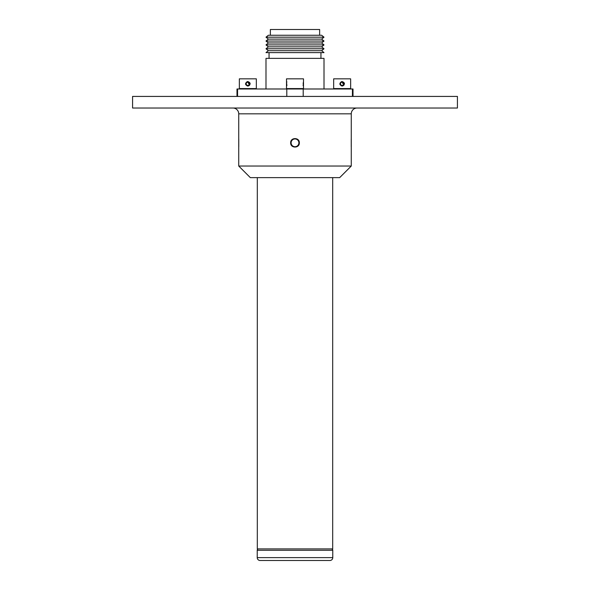 <?xml version="1.0" encoding="UTF-8"?>
<svg xmlns="http://www.w3.org/2000/svg" width="590" height="590" viewBox="0 0 590 590"><rect width="100%" height="100%" fill="white"/><g stroke="black" fill="none" stroke-linecap="round" stroke-linejoin="round"><path stroke-width="0.89" d="M340.695 84.798L340.401 84.023M341.175 82.327L341.632 82.113M341.477 85.934L343.882 85.314M342.148 85.557L343.594 84.805L342.148 82.032L341.676 82.099C339.877 83.514 340.032 84.672 342.148 85.557L341.676 85.498M342.148 81.567C344.958 82.674 345.172 84.134 342.783 85.941L342.148 86.022C339.339 84.916 339.132 83.463 341.514 81.649L342.148 81.567M343.911 83.795L343.41 85.034M342.148 82.032A1.763 1.763 0 0 0 341.676 82.099L341.514 81.649M343.314 82.467A1.763 1.763 0 0 0 343.019 82.261L341.676 82.099M333.66 78.839L350.644 78.839L333.66 78.839L333.66 88.581L350.644 88.581L350.224 88.994M341.278 82.261L342.672 82.113M343.387 82.541L343.594 84.805M303.496 78.839L286.504 78.839L303.496 78.839L303.496 88.581A0.413 0.413 0 0 1 303.076 88.994M286.504 78.839L286.504 88.581L303.496 88.581M286.924 88.994A0.413 0.413 0 0 1 286.504 88.581M303.467 85.941L303.452 81.774A0.465 0.443 -165 0 0 303.467 81.649M238.766 146.748L238.766 138.908M257.314 177.634L257.314 548.899L332.686 548.899L332.686 177.634M351.234 138.908L351.234 146.748M257.225 550.293L257.225 557.624A2.876 2.876 0 0 0 260.102 560.5L329.899 560.5A2.876 2.876 0 0 0 332.775 557.624L332.775 550.293L257.225 550.293A1.394 1.394 0 0 1 258.619 548.899M331.381 548.899A1.394 1.394 0 0 1 332.775 550.293M351.271 113.826L238.729 113.826L238.729 166.033L250.33 177.634L339.67 177.634L351.271 166.033L351.271 113.826A5.804 5.804 0 0 1 357.068 108.022M299.351 142.832C299.617 148.437 290.391 148.444 290.649 142.832C290.383 137.219 299.609 137.212 299.351 142.832M238.729 113.826A5.804 5.804 0 0 0 232.932 108.022M457.427 108.022L457.427 96.421L132.573 96.421L132.573 108.022L457.427 108.022M238.729 166.033L351.271 166.033M247.852 82.032L247.372 82.099C245.573 83.514 245.735 84.672 247.852 85.557L249.297 84.805L247.852 82.032A1.763 1.763 0 0 0 247.372 82.099L247.217 81.649L247.852 81.567C250.662 82.674 250.875 84.134 248.486 85.941L247.852 86.022C245.042 84.916 244.828 83.463 247.217 81.649M246.399 84.798L246.104 84.023M246.871 82.327L247.328 82.113M247.181 85.934L249.577 85.314M249.614 83.795L249.12 85.019M249.6 83.559A1.763 1.763 0 0 0 249.459 83.072M249.135 82.593A1.763 1.763 0 0 0 248.722 82.261L247.372 82.099M239.356 78.839L256.34 78.839L239.356 78.839L239.356 88.581L256.34 88.581L255.927 88.994M246.981 82.261L248.368 82.113M247.852 85.557L247.372 85.498M291.113 142.832A3.887 3.887 0 0 0 295 146.718A3.887 3.887 0 0 0 298.887 142.832A3.887 3.887 0 0 0 295 138.945A3.887 3.887 0 0 0 291.113 142.832M270.36 35.252L270.36 29.5L319.64 29.5L319.64 35.252M236.988 96.421L236.988 88.994L353.012 88.994L353.012 96.421M237.571 96.421L237.571 88.994M286.799 96.421L286.799 88.994M303.201 96.421L303.201 88.994M352.429 96.421L352.429 88.994M265.994 88.994L265.994 58.366L324.006 58.366L324.006 88.994M321.639 35.252L268.362 35.252L265.994 37.185L324.006 37.185L321.639 35.252M324.006 37.185L321.639 39.117L268.362 39.117L265.994 37.185M321.639 39.117L324.006 41.049L265.994 41.049L268.362 39.117M324.006 41.049L321.639 42.974L268.362 42.974L265.994 41.049M321.639 42.974L324.006 44.906L265.994 44.906L268.362 42.974M324.006 44.906L321.639 46.839L268.362 46.839L265.994 44.906M321.639 46.839L324.006 48.771L265.994 48.771L268.362 46.839M324.006 48.771L321.639 50.696L268.362 50.696L265.994 48.771M321.639 50.696L324.006 52.613L265.994 52.613L268.362 50.696M342.628 85.498L342.783 85.941M303.031 85.557L303.452 85.823A0.465 0.443 -15 0 1 303.452 85.823L303.437 85.742M286.593 85.705A0.465 0.443 15 0 0 286.548 85.823L286.526 81.708L286.969 82.032L286.548 81.774A0.465 0.443 165 0 1 286.548 81.774L286.511 81.567M286.969 85.557L286.548 85.823A0.465 0.443 15 0 0 286.534 85.941M257.225 557.624L332.775 557.624M248.324 85.498L248.486 85.941M340.85 84.99L341.418 85.403M343.454 84.99L342.879 85.403M350.644 78.839L350.644 88.581M333.66 88.581L334.073 88.994M303.208 83.109L303.452 81.774M303.223 84.628L303.186 84.2M303.179 83.832L303.194 83.36M286.821 83.832L286.814 84.2M286.777 84.628L286.718 85.019M286.696 85.167L286.563 85.742M249.15 84.99L248.582 85.403M246.546 84.99L247.121 85.403M239.356 88.581L239.776 88.994M256.34 78.839L256.34 88.581M320.945 58.366L320.945 52.613M269.055 58.366L269.055 52.613"/></g></svg>
